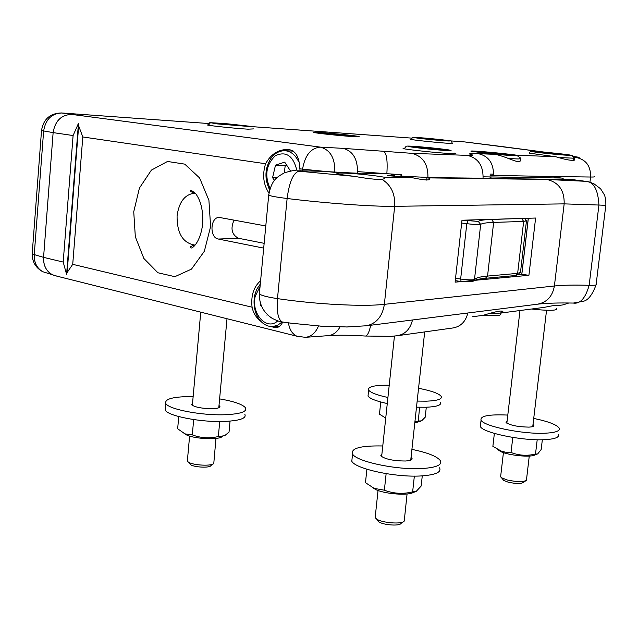 <?xml version="1.0" encoding="UTF-8"?>
<svg xmlns="http://www.w3.org/2000/svg" width="638" height="638" viewBox="0 0 638 638"><rect width="100%" height="100%" fill="white"/><g stroke="black" fill="none" stroke-linecap="round" stroke-linejoin="round"><path stroke-width="0.96" d="M568.849 302.986L562.971 304.908L557.102 305.674C558.258 304.804 553.92 305.379 544.086 307.372M501.436 312.963L502.72 312.453C504.124 309.885 497.576 310.85 483.102 315.355L472.407 316.751M57.109 276.198L53.823 275.377C46.765 272.179 43.344 266.174 43.567 257.361C43.28 265.28 46.111 271.03 52.053 274.619L57.245 276.23M573.586 157.761L574.655 158.679C575.157 161.334 568.857 160.688 555.738 156.741L516.485 155.186L520.48 157.977C522.299 166.55 510.775 157.841 495.455 154.356L478.372 153.678C469.735 153.351 467.471 153.694 471.578 154.715C474.17 155.353 472.726 155.568 467.231 155.377L411.542 153.303L343.061 148.351C353.029 151.015 357.846 159.253 357.503 173.05L357.822 171.646L401.454 174.724L401.326 176.12L427.923 177.46C428.178 164.038 422.723 155.983 411.542 153.303M490.072 174.142L492.672 174.126L493.469 175.37L550.849 176.503M529.428 153.192L555.738 156.741M516.485 155.186C502.776 153.144 466.147 149.994 471.402 151.31L495.455 154.356M401.206 177.204L401.326 176.12M73.099 135.543L63.194 262.059L66.583 274.364L67.126 272.53L72.724 264.331L82.796 136.963L78.665 125.885L78.458 123.397L73.099 135.543L53.129 132.616C55.091 120.909 61.272 114.84 71.655 114.409L71.496 114.401C61.208 114.84 55.083 120.909 53.129 132.616L43.567 257.361L34.253 254.594L32.195 253.725L32.259 252.887M66.599 274.18L78.442 123.644M490.941 177.691L490.853 178.457M353.643 136.628L359.122 136.596C355.533 135.384 308.505 131.109 314.063 132.505C316.089 133.238 341.952 135.942 353.643 136.628M404.444 148.168L403.064 148.534C405.92 149.555 437.349 152.905 450.213 153.543C454.99 153.798 456.744 153.726 455.484 153.335L454.12 153.032M411.494 139.1L410.37 139.299C412.108 139.977 438.346 142.729 449.072 143.351L452.414 143.087M208.602 124.697L207.366 124.984C209.695 125.774 235.159 128.421 247.887 129.179L253.501 128.9M263.693 248.11L218.332 239.043C209.328 237.791 210.181 217.016 219.233 217.422L265.791 225.964M300.099 170.745L299.86 168.775C299.318 156.709 295.418 150.265 288.153 149.452C278.471 149.348 270.943 154.117 265.583 163.751C262.194 174.668 263.311 184.446 268.941 193.083M261.054 321.472C256.332 317.931 253.334 313.178 252.066 307.197C250.814 295.673 253.661 286.853 260.599 280.744M71.655 114.409L320.34 147.123C310.826 147.992 304.9 155.345 302.571 169.174L334.806 172.364M343.061 148.351L320.34 147.123C330.325 149.834 335.149 158.192 334.822 172.204L357.487 173.225M299.397 336.912L296.917 336.226C292.348 334.113 289.516 329.663 288.416 322.852M282.706 322.054C280.999 325.643 278.702 327.533 275.831 327.725L268.941 326.162M53.823 275.377L296.917 336.226L305.331 337.327C311.216 336.72 315.611 332.924 318.514 325.946M261.189 305.411L260.543 305.442L260.782 304.318M267.617 314.901L266.836 315.116M274.412 180.466L272.578 177.635L275.504 165.17L284.692 162.148L290.505 170.984M276.868 177.771L272.578 177.635M275.504 165.17L285.258 165.561L284.213 172.85M286.701 165.202L285.258 165.561M47.842 273.295L42.714 271.7C36.797 268.143 33.974 262.441 34.253 254.594L43.631 131.021C45.561 119.434 51.638 113.42 61.87 112.99L209.32 123.581M464.735 141.923L504.275 146.852M43.703 130.2L41.518 130.575C43.392 119.162 50.027 113.293 61.439 112.95L71.496 114.401M52.053 274.619L42.714 271.7C35.672 267.816 32.163 261.827 32.195 253.725L41.518 130.575L53.129 132.616M506.157 154.906L482.862 152.434L499.004 153.479L509.1 154.771L506.157 154.906M498.916 154.26L499.004 153.479M485.917 152.825L485.981 152.322M344.935 135.615L324.271 133.438L340.532 134.562L348.85 135.639L344.935 135.615M340.469 135.216L340.532 134.562M328.275 133.956L328.323 133.47M531.637 309.007L537.706 309.677C551.017 310.746 557.365 310.403 556.751 308.632M264.148 243.325L238.389 238.253C231.738 234.632 230.302 228.571 234.082 220.07M394.436 176.654L394.563 175.466L391.915 174.868C390.647 174.286 393.694 174.23 401.047 174.708L400.784 177.181M426.718 180.107L426.989 177.579L429.845 178.449C430.746 180.65 424.796 180.387 412.004 177.659L387.154 175.586L394.563 175.466M426.989 177.579L572.27 179.573L585.572 181.312M605.837 205.101L596.147 284.245C596.953 285.09 594.624 285.449 589.145 285.314L598.93 205.037C598.037 189.271 593.476 181.352 585.221 181.288L589.576 182.101L593.898 183.76L600.581 188.76L604.617 195.22L605.797 199.822L605.869 204.766C606.738 205.261 604.417 205.348 598.93 205.037L564.167 203.873L394.667 206.321C373.653 206.728 326.018 203.315 287.124 198.506C289.269 182.213 293.153 173.113 298.775 171.191L354.648 176.391C367.257 178.656 376.396 179.661 382.058 179.398L384.267 178.704L384.929 177.292L412.004 177.659M564.383 179.461L561.934 178.122L551.336 176.566M319.415 171.215L297.388 170.817L316.273 171.04L354.864 173.145L386.476 173.544M561.033 178.018L483.173 176.822M490.112 175.306L493.469 175.37C493.74 163.32 488.708 156.087 478.372 153.678M528.28 218.252L521.772 274.308L528.918 275.297L461.553 281.565M461.481 281.573L455.109 282.163L461.976 220.23L535.609 218.036L528.918 275.297M521.772 274.308L519.069 274.555M290.665 323.163L321.783 326.217M346.434 326.991L366.866 325.739L537.1 304.254C546.71 302.635 552.476 296.55 554.398 285.991L564.167 203.873C564.502 190.419 558.729 182.285 546.854 179.469L585.221 181.288L572.27 179.573M382.058 179.398C391.15 185.124 395.353 194.096 394.667 206.321L384.363 304.342L554.398 285.991C562.947 285.09 574.535 284.867 589.145 285.314C585.437 298.257 580.149 304.166 573.291 303.058L572.972 303.05M417.164 401.087L426.304 401.182C437.501 400.736 442.453 399.125 441.153 396.334C438.824 393.431 431.288 390.743 418.56 388.279M389.22 385.224C374.331 385.105 367.472 386.732 368.644 390.121C370.542 392.649 376.97 395.105 387.92 397.482M416.502 407.18L425.642 407.259C436.839 406.789 441.783 405.13 440.491 402.291M368.238 394.013L368.014 396.094C369.912 398.67 376.332 401.158 387.274 403.559M430.586 139.355L430.65 138.757L443.219 140.424L422.539 138.486L421.12 138.023L430.65 138.757M414.931 421.654L418.273 421.04L419.605 407.275M418.273 421.04L421.598 420.873L425.203 417.22L426.296 407.235M380.75 401.996L379.466 414.158L385.727 418.081M420.458 421.319L414.796 422.858M385.687 418.512L384.435 417.475M193.154 396.541C173.329 396.533 164.229 398.894 165.848 403.615C168.966 409.397 201.736 415.657 224.959 414.732C240.526 414.006 247.353 411.677 245.455 407.754C242.464 404.277 233.851 401.318 219.608 398.894M219.001 405.497L219.823 406.207C220.493 407.626 218.029 408.456 212.438 408.703C201.919 408.567 194.949 407.243 191.528 404.739L192.556 403.144M165.529 407.219L165.266 410.226C168.376 416.12 201.114 422.444 224.329 421.455C239.896 420.689 246.731 418.305 244.832 414.301M244.298 125.925L218.172 123.597L244.298 125.925M235.964 125.526L236.028 124.841M223.013 124.227L223.061 123.684M189.677 463.587L190.666 464.727C194.518 467.399 210.022 468.085 210.843 465.628L212.757 464.097M215.963 438.426L213.794 463.276C212.797 466.346 193.25 465.485 188.425 462.143L187.341 461.17L187.436 460.03M178.744 416.558L177.659 428.776L185.012 433.88L192.301 434.869C200.763 438.083 209.439 438.641 218.348 436.536L219.735 421.527M194.056 419.629L193.489 419.541M192.301 434.869L193.665 419.708M218.348 436.536L224.632 435.722L229.034 432.085L230.055 421.128M222.367 436.655L221.777 436.894C217.733 439.965 195.539 438.912 187.086 435.228L183.999 433.433M507.8 415.075C488.891 414.221 479.975 415.92 481.06 420.171C483.445 426.288 523.088 434.454 545.37 433.202C555.881 432.636 560.451 430.889 559.079 427.962C556.44 424.557 547.986 421.375 533.719 418.424M533.001 424.517L533.791 425.251C534.277 426.304 532.626 426.926 528.838 427.117C517.745 426.878 510.153 425.331 506.062 422.484L507.09 421.152M480.613 424.126L480.342 426.519C482.703 432.747 522.315 440.994 544.597 439.678C555.1 439.08 559.67 437.293 558.306 434.311M551.08 153.694L551.168 152.992L563.195 154.723L540.713 152.514L551.168 152.992M502.872 479.401L503.693 480.414L508.159 482.168C515.831 483.819 520.943 483.899 523.479 482.408L525.648 480.845M529.261 456.066L526.43 480.278C523.24 482.137 516.82 482.033 507.154 479.959L501.54 477.766L500.607 476.841L500.71 475.94M494.37 433.417L492.871 446.369L501.651 451.289L506.014 452.302L511.03 452.478C518.909 455.564 527.06 456.082 535.505 454.049L537.204 439.741M513.933 437.612L512.745 437.859L511.979 437.301M511.03 452.478L512.745 437.859M535.505 454.049L537.643 453.985L541.176 449.495L542.34 439.749M536.789 454.288L534.851 454.99C530.561 457.613 508.494 455.396 500.694 451.56L497.815 449.607M382.768 445.97C360.725 445.539 350.653 448.219 352.551 454.025C356.203 461.577 397.099 470.23 422.372 468.515C436.496 467.526 442.485 464.887 440.34 460.604C436.99 456.337 427.508 452.597 411.917 449.383M411.047 457.326L411.941 458.188C412.698 459.735 410.537 460.676 405.441 461.011C393.399 460.931 385.161 459.208 380.734 455.843L381.923 453.897M352.2 457.414L351.801 461.258C355.438 468.954 396.294 477.695 421.566 475.908C435.682 474.863 441.671 472.168 439.542 467.806M443.235 149.555L440.77 149.794L415.681 147.195L418.361 146.979L443.235 149.555M431.942 149.037L432.038 148.16M418.305 147.522L418.361 146.979M377.672 520.321L378.98 521.908C383.478 525.098 399.675 526.246 400.935 523.471L402.993 521.948M407.068 493.979L404.237 521.031C402.674 524.508 382.25 523.048 376.611 519.053L375.152 517.673L375.303 516.23M366.89 469.241L365.478 482.679L374.195 488.389L384.371 490.191C393.494 493.668 402.921 494.243 412.634 491.89L414.357 476.092M384.371 490.191L386.134 473.651M412.634 491.89L416.159 491.435L421.152 486.068L422.268 475.868M414.564 492.018L413.145 492.528C407.953 495.686 385.91 494.083 376.316 489.84L372.209 487.44M525.903 221.219L525.457 218.34M474.839 312.118L474.297 312.732M370.71 325.268C369.211 332.151 367.464 335.748 365.478 336.051C350.581 335.078 338.084 334.958 327.98 335.668C332.988 335.221 336.992 332.318 339.998 326.959M412.499 319.989C410.242 329.168 405.09 334.432 397.019 335.771L391.142 336.338L365.247 336.035M467.853 312.995C465.66 321.688 460.652 326.68 452.828 327.98L398.024 335.636M550.586 176.495L590.565 177.021C590.852 166.223 586.17 159.739 576.529 157.562L573.53 157.442M386.859 173.576C387.697 160.664 386.636 153.256 383.669 151.35M427.907 177.595L483.054 178.217C483.333 165.537 478.053 157.921 467.231 155.377M483.038 178.353L483.054 178.217C488.708 178.289 491.348 178.034 490.973 177.444M579.192 157.347L576.848 156.956C579.966 157.474 579.862 157.682 576.529 157.562M589.943 182.205L590.565 177.021C594.233 177.077 595.485 176.87 594.313 176.415M63.194 262.059L43.567 257.361M210.612 226.61L208.913 200.3L199.598 177.938L184.741 164.126L167.507 161.462L151.389 170.115L139.419 188.074L133.741 211.784L135.328 236.786L143.877 258.486L157.913 272.761L174.876 276.677L191.488 269.116L204.335 251.268L210.612 226.61M195.14 245.024L194.67 245.04C182.827 242.99 176.957 233.261 177.069 215.835C179.063 201.815 184.948 194.263 194.742 193.162L194.742 193.17C190.626 191.815 189.422 190.834 191.145 190.236L195.539 193.434C201.026 200.834 203.386 211.154 202.621 224.401C200.133 243.389 191.687 249.027 191.049 247.855C189.334 247.257 190.539 246.324 194.67 245.04L195.124 245.04M302.412 170.793L302.571 169.174L299.86 168.775M265.583 163.751L82.796 136.963M252.066 307.197L72.724 264.331M277.769 320.866C266.748 331.289 250.862 313.593 255.24 296.279L260.081 286.271M260.288 284.077L256.707 289.317L254.522 295.769C251.555 315.555 263.087 327.366 272.849 326.52L277.745 325.213L282.124 321.927M270.049 188.513C264.379 175.458 266.174 164.5 275.433 155.64C286.191 150.863 293.36 155.879 296.933 170.689M298.608 161.629C295.314 154.787 290.705 151.142 284.771 150.696C279.189 150.783 274.579 153.319 270.943 158.328C264.77 168.296 264.331 178.823 269.627 189.909M450.021 140.862L464.512 141.907L545.705 152.291M545.873 152.307L504.116 146.844M251.316 126.595L412.1 138.143L251.284 126.579M508.494 158.391C516.828 159.022 520.401 159.109 519.212 158.655M510.097 154.516C530.082 157.052 501.309 155.217 481.666 152.681C462.327 150.185 490.989 152.059 510.097 154.516M350.788 135.519C367.313 137.633 338.244 135.631 322.142 133.533C306.232 131.468 335.054 133.486 350.788 135.519M501.643 311.567C502.704 312.939 499.307 313.569 491.459 313.449M572.996 156.334L576.848 156.956M218.332 239.043L238.389 238.253M428.529 177.882L546.854 179.469M388.239 175.841L388.287 175.37M351.761 176.072C318.338 172.013 347.718 172.093 376.595 176.008L384.929 177.292M366.866 325.739C376.683 323.291 382.521 316.161 384.363 304.342C363.293 306.806 315.969 304.35 277.482 298.624L287.124 198.506C277.386 197.294 271.246 196.201 268.702 195.228L268.789 194.287M297.388 170.817L298.775 171.191M295.314 170.657C295.761 169.995 292.196 170.665 284.628 172.675C277.315 177.013 271.692 179.118 268.702 195.228L259.347 294.038C259.219 304.549 263.518 312.66 272.235 318.386C277.506 320.93 280.864 322.126 282.315 321.959C278.152 319.742 276.541 311.966 277.482 298.624C267.856 297.164 261.811 295.633 259.347 294.038L259.506 292.284M293.225 323.49L283.144 322.086M424.964 138.98C403.487 136.644 418.241 137.186 439.151 139.459C460.564 141.764 446.656 141.333 424.964 138.98M228.268 123.892L251.348 126.683L217.438 123.916L211.186 122.839L228.268 123.892M560.754 157.61L573.586 158.192C572.701 155.824 571.943 154.867 571.329 155.305M542.428 152.976C520.249 150.44 539.086 151.35 560.754 153.822C583.084 156.35 564.893 155.552 542.428 152.976M421.997 146.971C447.964 149.18 464.145 152.131 437.197 149.826C410.019 147.498 395.496 144.667 421.997 146.971M523.686 218.387L491.603 219.464C484.067 219.687 479.616 220.341 478.269 221.418L462.646 220.206M461.665 223.037L466.801 223.699C474.441 224.576 479.066 224.815 480.677 224.401C481.969 223.324 486.292 222.662 493.637 222.415L523.662 221.418L521.677 218.563M485.534 278.288L515.576 275.52L517.641 273.367L523.662 221.418L526.478 220.748L520.496 272.282L517.641 273.367L487.552 276.071C480.191 276.733 475.836 277.865 474.489 279.476C472.862 280.138 468.244 279.994 460.644 279.045L461.122 281.502M478.269 221.418L480.677 224.401L474.489 279.476L472.798 281.653C473.747 280.13 477.958 279.013 485.438 278.296L487.552 276.071L493.637 222.415L491.603 219.464M455.54 278.312L460.644 279.045L466.801 223.699L467.869 220.876M455.277 280.656L460.947 281.478M544.086 307.38L501.532 312.947M502.88 311.073L502.72 312.453M574.655 158.679L574.487 160.114M520.488 157.977L520.169 160.728M78.665 125.885L67.126 272.53M327.98 335.668L305.586 337.311M273.072 326.504L279.819 326.074M285.066 150.712L293.608 151.142M464.009 141.859L449.95 140.846M209.328 123.573L61.607 112.966M514.77 155.17L477.136 151.453L473.835 151.788M354.09 135.99L319.558 132.648L316.352 132.927M501.564 312.54L500.256 314.494C500.95 315.611 495.104 315.914 482.727 315.403M572.996 156.326L574.519 156.573M429.709 179.709L429.845 178.449M384.267 178.704L382.194 179.374M343.499 174.94L352.734 176.168M551.647 176.63L561.273 178.026M521.82 274.388L528.344 218.252M347.566 326.983L320.324 326.13M596.059 284.875C592.192 295.282 587.734 300.785 582.693 301.383L573.291 303.058C558.37 302.771 546.622 303.13 538.041 304.135M368.644 390.121L368.014 396.094M452.438 143.51C451.521 141.357 450.803 140.504 450.308 140.934M449.04 140.679L416.319 137.441C412.985 137.003 411.343 137.696 411.382 139.507M385.703 418.321L384.634 417.579M165.848 403.615L165.266 410.226M219.823 406.207L219.727 407.243M249.179 126.172L228.252 123.892C213.411 122.751 207.39 122.456 210.181 123.006L208.482 125.215M190.666 464.727L188.425 462.143M189.598 436.089L187.341 461.17M200.747 312.149L192.349 405.441M227 318.721L218.786 407.794M187.086 435.228L185.012 433.88M481.06 420.171L480.342 426.519M533.791 425.251L533.695 426.064M573.562 158.383L573.299 160.648M569.694 154.978C562.596 153.846 541.949 151.804 534.469 151.429C530.991 151.007 529.269 151.748 529.301 153.654M503.693 480.414L501.54 477.766M503.43 452.621L500.607 476.841M519.97 310.531L506.851 423.209M546.551 310.251L532.754 426.575M500.694 451.56L498.27 449.846M352.551 454.025L351.801 461.258M411.941 458.188L411.797 459.496M448.745 149.898L421.949 146.963C402.937 145.384 407.052 146.421 406.023 146.405L404.285 148.806M378.98 521.908L376.611 519.053M378.039 490.494L375.152 517.673M394.444 336.074L381.628 456.696M424.685 331.912L410.744 460.126M376.316 489.84L374.195 488.389M455.277 280.672L461.003 281.51L472.798 281.653M515.663 275.512L519.771 273.766"/></g></svg>
